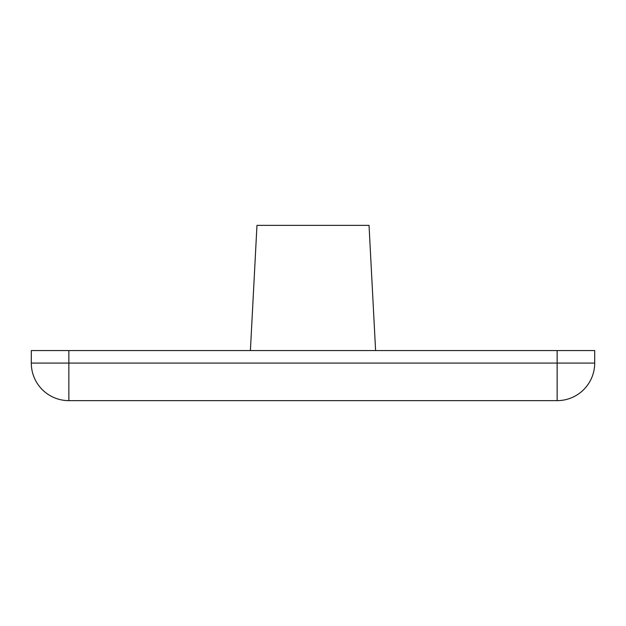 <?xml version="1.0" encoding="UTF-8"?>
<svg xmlns="http://www.w3.org/2000/svg" width="626" height="626" viewBox="0 0 626 626"><rect width="100%" height="100%" fill="white"/><g stroke="black" fill="none" stroke-linecap="round" stroke-linejoin="round"><path stroke-width="0.94" d="M375.6 350.56L369.035 225.36L256.965 225.36L250.4 350.56M68.86 350.56L31.3 350.56L31.3 363.08L68.86 363.08L68.86 350.56L557.14 350.56L557.14 363.08L594.7 363.08L594.7 350.56L557.14 350.56M557.14 400.64L557.14 363.08L68.86 363.08L68.86 400.64A37.56 37.56 0 0 1 31.3 363.08A37.56 37.56 0 0 0 68.86 400.64L557.14 400.64A37.56 37.56 0 0 0 594.7 363.08"/></g></svg>
